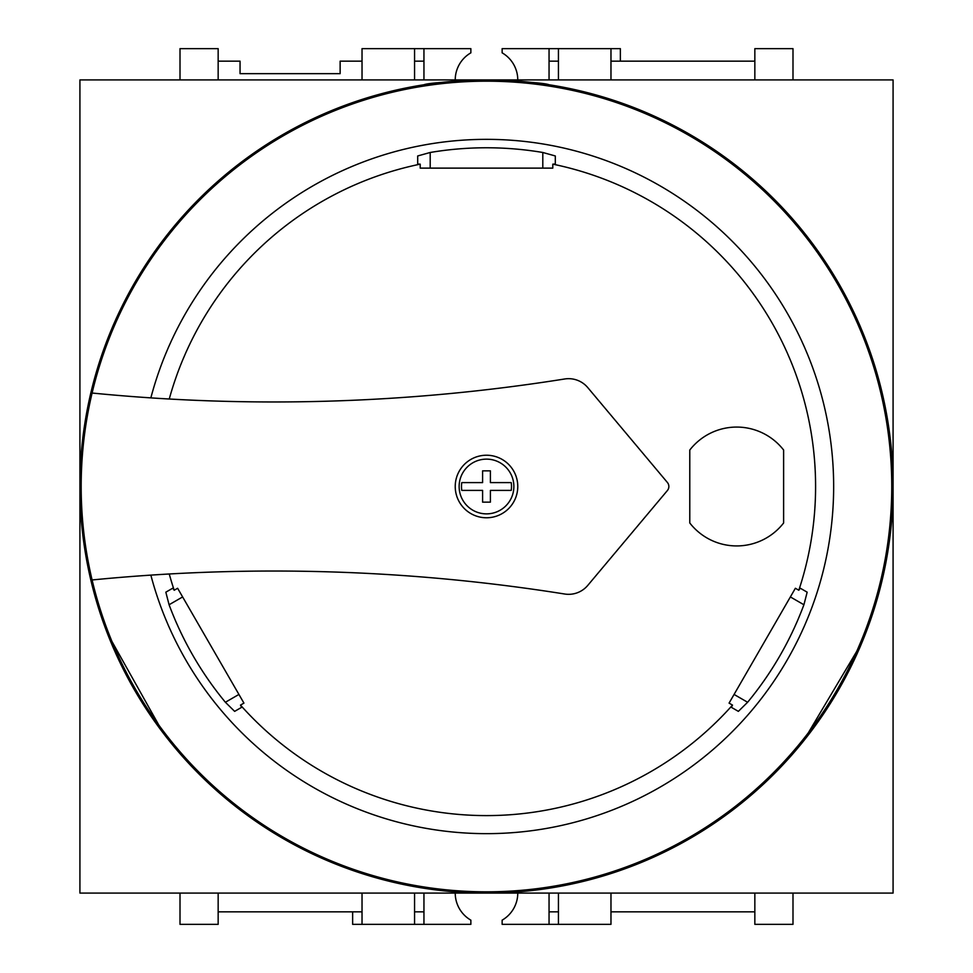 <?xml version="1.0" encoding="UTF-8"?>
<svg xmlns="http://www.w3.org/2000/svg" width="973" height="973" viewBox="0 0 973 973"><rect width="100%" height="100%" fill="white"/><g stroke="black" fill="none" stroke-linecap="round" stroke-linejoin="round"><path stroke-width="1.46" d="M461.786 490.404A25.018 25.018 0 0 1 461.786 482.596L482.596 482.596L482.596 470.859L490.404 470.859L490.404 482.596L511.214 482.596A25.018 25.018 0 0 1 511.214 490.404L490.404 490.404L490.404 502.141L482.596 502.141L482.596 490.404L461.786 490.404M513.866 486.5A27.366 27.366 0 0 1 486.5 513.866A27.366 27.366 0 0 1 459.134 486.5A27.366 27.366 0 0 1 486.5 459.134A27.366 27.366 0 0 1 513.866 486.5M455.23 486.5A31.27 31.27 0 0 1 486.5 455.23A31.27 31.27 0 0 1 517.77 486.5A31.27 31.27 0 0 1 486.5 517.77A31.27 31.27 0 0 1 455.23 486.5M92.094 579.969A1852.251 1852.251 0 0 1 564.693 594.016A25.018 25.018 0 0 0 587.789 585.381L667.393 490.526A6.252 6.252 0 0 0 667.393 482.474L587.789 387.619A25.018 25.018 0 0 0 564.693 378.984A1852.251 1852.251 0 0 1 92.094 393.031A405.327 405.327 0 0 0 533.557 889.079A405.327 405.327 0 0 0 533.557 83.921A405.327 405.327 0 0 0 92.094 393.031M783.618 450.025A59.426 59.426 0 0 0 689.784 450.025L689.784 522.975A59.426 59.426 0 0 0 783.618 522.975L783.618 450.025M729.069 703.114L732.511 705.097L731.38 707.335L738.361 711.36L747.617 702.263A338.726 338.726 0 0 0 803.917 604.756L807.164 592.18L800.183 588.154L798.809 590.258L795.379 588.264L729.069 703.114M798.809 590.258A329.093 329.093 0 0 0 552.798 164.157L552.798 168.122L420.202 168.122L420.202 164.157A329.093 329.093 0 0 0 169.253 399.015M169.253 573.985A329.093 329.093 0 0 0 174.191 590.258L172.817 588.154L165.836 592.18L169.083 604.756A338.726 338.726 0 0 0 225.383 702.263L234.639 711.36L241.62 707.335L240.489 705.097L243.931 703.114L177.621 588.264L174.191 590.258M240.489 705.097A329.093 329.093 0 0 0 732.511 705.097M420.202 164.157L417.697 164.011L417.697 155.96L430.2 152.481A338.726 338.726 0 0 1 542.8 152.481L555.303 155.96L555.303 164.011L552.798 164.157M150.851 575.116A347.154 347.154 0 0 0 685.272 771.115A347.154 347.154 0 0 0 685.272 201.885A347.154 347.154 0 0 0 150.851 397.884M417.697 155.96L417.697 164.011M738.361 711.36L731.38 707.335M180.005 79.92L180.005 48.65L218.159 48.65L218.159 79.92M218.159 893.08L218.159 924.35L180.005 924.35L180.005 893.08M754.841 893.08L754.841 924.35L792.995 924.35L792.995 893.08M792.995 79.92L792.995 48.65L754.841 48.65L754.841 79.92M362.029 79.92L362.029 48.65L414.571 48.65L414.571 79.92M558.429 79.92L558.429 48.65L610.971 48.65L610.971 79.92M558.429 893.08L558.429 924.35L610.971 924.35L610.971 893.08M362.029 893.08L362.029 924.35L414.571 924.35L414.571 893.08M455.23 79.92A31.27 31.27 0 0 1 470.859 52.846L470.859 48.65L423.948 48.65L423.948 61.165L414.571 61.165M517.77 893.08A31.27 31.27 0 0 1 502.141 920.154L502.141 924.35L549.052 924.35L549.052 893.08M517.77 79.92A31.27 31.27 0 0 0 502.141 52.846L502.141 48.65L558.429 48.65M610.971 48.65L620.36 48.65L620.36 61.165M455.23 893.08A31.27 31.27 0 0 0 470.859 920.154L470.859 924.35L414.571 924.35M362.029 924.35L352.64 924.35L352.64 911.835M218.159 61.165L240.051 61.165L240.051 73.668L340.136 73.668L340.136 61.165L362.029 61.165M423.948 79.92L423.948 61.165M414.571 48.65L423.948 48.65M754.841 911.835L610.971 911.835M558.429 911.835L549.052 911.835M558.429 924.35L549.052 924.35M754.841 61.165L610.971 61.165M558.429 61.165L549.052 61.165L549.052 79.92M423.948 924.35L423.948 911.835L414.571 911.835M362.029 911.835L218.159 911.835M423.948 911.835L423.948 893.08M549.052 48.65L549.052 61.165M549.052 84.76C545.342 83.143 524.483 81.525 486.5 79.92L79.92 79.92L79.92 486.5A406.58 406.58 0 0 0 486.5 893.08A406.58 406.58 0 0 0 893.08 486.5L893.08 79.92L486.5 79.92C448.517 81.525 427.67 83.143 423.948 84.76M107.31 633.192L163.525 733.46M164.863 735.199L169.861 741.535M803.139 741.535L861.859 642.727M862.698 640.696L865.69 633.192M893.08 893.08L893.08 486.5A406.58 406.58 0 0 0 486.5 79.92A406.58 406.58 0 0 0 79.92 486.5L79.92 893.08L893.08 893.08M542.8 152.481L542.8 168.122M430.2 152.481L430.2 168.122M169.083 604.756L182.632 596.936M225.383 702.263L238.92 694.442M747.617 702.263L734.08 694.442M803.917 604.756L790.368 596.936"/></g></svg>
